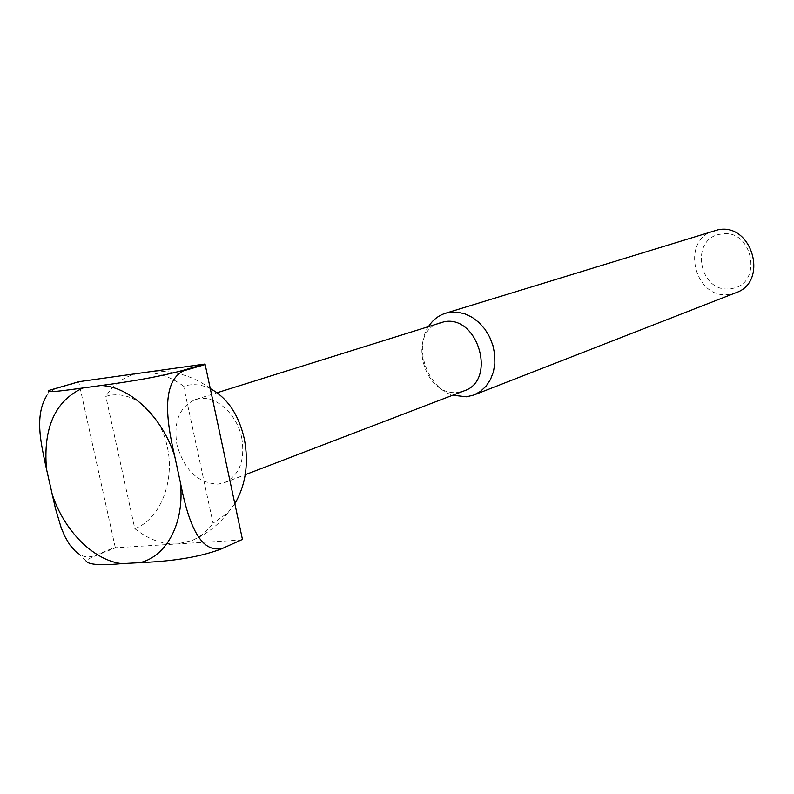 <?xml version="1.0" encoding="UTF-8"?>
<svg xmlns="http://www.w3.org/2000/svg" width="794" height="794" viewBox="0 0 794 794"><rect width="100%" height="100%" fill="white"/><g stroke="black" fill="none" stroke-linecap="round" stroke-linejoin="round"><path stroke-width="0.6" stroke-dasharray="3.97 2.98" d="M440.352 322.592C406.32 331.545 423.48 398.022 458.217 392.296L464.123 390.856M241.773 437.99C237.227 414.696 216.901 395.888 199.741 398.598L195.552 399.501C179.494 406.597 173.291 421.713 176.963 444.848C184.277 470.157 197.974 483.248 218.042 484.132L224.513 482.653C239.48 475.269 245.237 460.381 241.773 437.99M714.322 230.657C679.624 239.719 694.542 300.807 729.765 294.316L735.939 292.708M730.927 288.599C763.63 285.493 753.178 227.531 720.972 234.111C688.785 238.071 699.206 294.356 730.927 288.599M234.835 503.724L227.699 513.003L213.05 523.236L183.622 386.182C192.605 383.581 201.497 384.395 210.291 388.623M134.821 528.685C160.487 519.197 175.097 480.628 167.256 446.774C160.418 412.602 132.012 388.197 105.82 396.414L134.821 528.685C148.488 539.523 162.591 544.605 177.151 543.959L191.86 540.565C200.167 537.081 207.234 531.305 213.05 523.236M242.16 539.95L115.696 547.741L94.119 556.356C89.404 558.281 86.754 559.889 86.179 561.169L78.705 553.855C83.499 557.031 88.481 557.706 93.642 555.879L115.229 547.274L115.696 547.741M115.229 547.274L78.814 382.212L54.855 388.971L50.32 391.77L46.558 395.978L49.218 390.34M79.063 381.666L78.814 382.212M183.622 386.182C169.092 375.612 154.572 371.255 140.072 373.12L133.988 374.401C122.336 377.855 112.947 385.189 105.82 396.414M428.71 326.255C413.515 347.98 427.321 387.631 452.729 395.223M56.721 387.859L56.473 388.425M224.513 482.653L245.247 474.703M191.86 540.565C206.202 534.501 218.142 525.32 227.699 513.003M210.261 388.464C193.448 376.257 174.69 370.49 153.967 371.175M137.531 373.478L133.988 374.401M195.552 399.501L217.119 392.732"/><path stroke-width="1.19" d="M245.247 474.703L464.123 390.856C497.024 380.475 478.147 314.811 444.164 321.729L217.119 392.732M452.729 395.223L466.564 396.802L473.909 394.995L480.43 391.432L486.017 386.231L490.414 379.621L493.411 371.87L494.861 363.344L494.702 354.402L492.915 345.459L489.61 336.914L484.906 329.163L479.04 322.553L472.271 317.382L464.917 313.858L457.304 312.151L449.771 312.3L445.444 313.273C438.516 315.486 432.938 319.813 428.71 326.255M473.909 394.995L735.939 292.708C769.039 281.801 752.136 222.399 717.965 229.803L445.444 313.273M210.291 388.623L210.817 388.891C227.61 398.211 238.756 414.805 244.264 438.665C248.949 463.101 245.803 484.787 234.835 503.724M79.063 381.666L204.654 364.079L182.987 370.371C154.364 378.123 121.214 382.817 101.076 385.507L82.973 387.978C64.82 390.44 43.66 393.417 49.218 390.34L79.063 381.666M46.558 395.978C34.172 416.562 41.238 444.561 46.509 469.155L55.451 508.507L61.198 527.821L64.85 536.426L69.624 544.654L75.331 551.244L78.705 553.855M221.595 548.406C196.604 554.063 186.173 511.525 180.288 482.018L174.72 456.232C167.911 427.043 159.604 382.907 183.503 370.848L205.16 364.555L242.448 539.404L221.298 548.952L242.448 539.404M86.179 561.169C88.809 564.742 100.649 565.566 121.7 563.651L139.942 562.668C160.259 561.735 193.597 559.542 221.298 548.952M205.16 364.555L204.654 364.079M51.938 493.441C63.649 530.203 92.858 560.137 121.7 563.651M139.942 562.668C167.048 556.346 185.002 521.966 180.288 482.018M174.72 456.232C162.323 416.9 130.127 386.569 101.076 385.507M82.973 387.978C55.153 400.732 42.995 427.787 46.509 469.155M183.503 370.848L182.987 370.371M210.817 388.891L210.261 388.464M153.967 371.175L137.531 373.478"/></g></svg>
